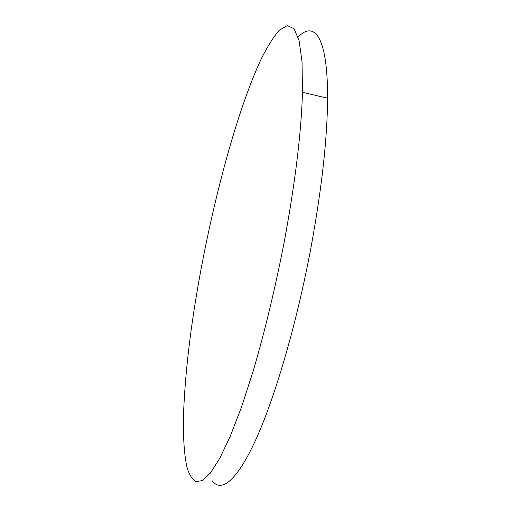 <?xml version="1.0" encoding="UTF-8"?>
<svg xmlns="http://www.w3.org/2000/svg" width="511" height="511" viewBox="0 0 511 511"><rect width="100%" height="100%" fill="white"/><g stroke="black" fill="none" stroke-linecap="round" stroke-linejoin="round"><path stroke-width="0.77" d="M284.423 240.917C295.326 181.705 301.343 132.164 302.467 92.28L302.039 61.761L299.088 40.593L294.029 28.718L287.323 25.55L279.408 30.143C273.685 36.62 267.732 45.996 261.549 58.273C239.678 104.627 217.922 182.536 203.027 258.853C191.912 316.034 185.429 367.403 183.57 412.952C182.964 435.366 184.049 453.263 186.822 466.652C189.038 474.329 192.008 479.318 195.726 481.618L202.369 480.596L210.43 472.982L219.8 458.284L230.25 436.285L241.46 407.19L253.002 371.676C264.583 332.393 275.506 287.054 284.423 240.917M212.321 480.889C221.154 492.719 236.727 481.592 256.024 439.198C275.244 396.862 297.057 322.39 311.186 246.468C321.892 187.537 327.353 138.123 327.577 98.214C327.819 36.479 314.278 20.376 298.085 37.009M327.577 98.214L302.467 92.28"/></g></svg>
